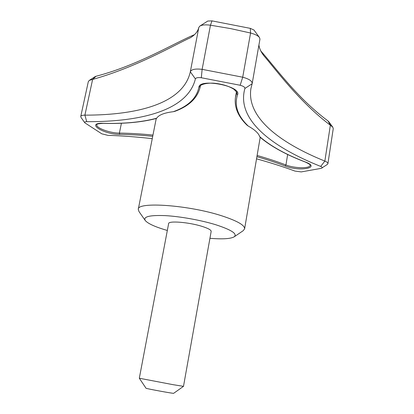 <?xml version="1.0" encoding="UTF-8"?>
<svg xmlns="http://www.w3.org/2000/svg" width="414" height="414" viewBox="0 0 414 414"><rect width="100%" height="100%" fill="white"/><g stroke="black" fill="none" stroke-linecap="round" stroke-linejoin="round"><path stroke-width="0.62" d="M167.328 230.463C155.374 226.996 148.021 223.695 145.278 220.553C142.975 216.682 149.604 215.037 165.16 215.616C180.209 216.434 201.173 220.222 215.927 224.792C231.649 229.936 237.714 233.957 234.117 236.86C230.484 238.847 222.427 239.328 209.939 238.304M201.82 226.313C208.076 228.28 211.192 229.977 211.171 231.395L183.49 386.345L173.119 384.684L139.316 378.236L168.633 223.591C168.343 220.579 188.712 222.173 201.82 226.313M183.485 386.345L173.673 393.3C174.113 393.802 145.324 388.518 146.018 388.223L139.327 378.246M145.107 220.305L139.006 211.58L138.276 209.313C137.112 201.406 189.245 205.065 222.261 215.979C237.377 220.967 244.824 225.252 244.612 228.828L243.184 230.701L234.262 236.761M200.34 86.241L200.272 86.65C197.706 97.823 189.239 106.051 174.874 111.335L173.285 111.702C164.322 112.784 158.779 114.963 156.658 118.228L156.471 118.445C141.671 122.296 123.921 123.931 103.231 123.351L103.039 123.289C85.03 122.694 103.603 134.524 119.724 134.359C129.877 134.462 140.874 135.114 152.714 136.304M259.697 136.641C270.601 146.132 285.898 154.608 305.594 162.081L305.366 162.065C286.074 154.753 270.916 146.427 259.899 137.091L259.697 136.641C258.636 133.287 254.838 129.784 248.307 126.115L246.946 125.116C238.029 116.35 234.195 107.128 235.447 97.456L236.549 93.336L237.553 94.723C234.07 105.492 237.657 115.956 248.307 126.115M84.787 122.787L81.046 117.462L80.751 116.489C80.999 115.62 82.381 115.17 84.901 115.149C139.295 115.175 183.474 102.822 190.321 71.788C191.346 69.371 195.284 68.558 202.136 69.345L242.713 77.206C248.98 78.914 252.136 81.004 252.193 83.488L259.956 39.102L259.433 37.462C257.958 35.671 254.998 34.191 250.563 33.022L230.65 28.607L210.457 25.197C205.561 24.555 202.032 24.856 199.869 26.082L198.808 27.427L190.321 71.788L195.398 78.898C187.796 109.964 142.307 121.954 86.728 121.669C84.999 121.695 84.352 122.073 84.787 122.787L101.797 133.82L107.945 135.362C121.623 135.761 136.397 136.858 152.254 138.649M256.545 158.821C270.565 162.718 283.373 166.806 294.965 171.08L301.221 171.908L321.316 168.332L327.319 164.451L327.914 163.665C327.976 162.821 326.962 161.967 324.855 161.093C279.114 142.602 246.718 117.369 250.863 88.85L252.193 83.488M195.398 78.898C195.936 77.728 197.908 77.34 201.307 77.744L240.167 85.258C243.432 86.148 245.01 87.219 244.902 88.472L252.131 83.747M327.914 163.665L333.254 128.599L332.727 127.088L330.351 125.235C298.634 101.27 274.829 68.253 263.759 55.631C260.882 51.791 259.273 48.236 258.931 44.966M198.808 27.427C197.939 31.36 195.17 34.776 190.512 37.669C175.288 44.479 136.429 67.275 92.622 79.421L96.079 76.248C138.452 65.215 175.226 42.518 194.378 34.735M260.887 51.098C274.275 65.909 296.714 97.782 328.048 120.981L330.351 125.235L324.855 161.093L320.7 166.423C271.123 146.696 236.109 119.273 244.902 88.472M328.048 120.981L328.876 121.835M207.761 21.052L211.994 20.876L250.315 28.364L250.563 33.022L242.713 77.206L240.167 85.258M250.315 28.364L253.948 30.02M211.994 20.876L210.457 25.197L202.136 69.345L201.307 77.744M94.858 76.787L96.079 76.248M86.728 121.669L84.901 115.149L92.622 79.421L89.32 80.383L88.327 81.605L80.751 116.489M320.7 166.423C322.159 167.039 322.578 167.587 321.957 168.074M121.421 123.248L119.382 133.106C110.124 133.189 95.675 127.89 96.752 124.686C98.118 124.831 93.166 124.055 103.231 123.351M119.724 134.359L119.382 133.106C129.711 133.204 140.905 133.862 152.957 135.078M256.908 156.689C267.206 159.644 276.624 162.749 285.163 166.009L285.939 164.974C277.24 161.641 267.635 158.469 257.12 155.457M156.658 118.228C141.867 122.182 123.998 123.869 103.039 123.289M305.594 162.081C321.43 167.981 299.457 171.826 285.163 166.009M305.366 162.065C312.917 165.714 309.201 165.072 310.179 165.305C310.112 168.7 294.447 168.42 285.939 164.974L287.647 154.494M236.679 92.627L236.663 92.912C237.362 92.933 236.42 91.701 233.848 89.217C229.563 86.562 224.253 84.725 217.904 83.706C206.431 81.739 199.067 85.408 200.329 86.303L198.896 87.256C196.619 98.268 188.08 106.414 173.285 111.702M198.896 87.256C199.274 77.92 241.936 86.174 237.553 94.723M156.238 118.513L138.276 209.313M260.204 137.355L244.612 228.828M250.863 88.85L250.967 88.265M332.649 126.994L328.768 121.68M263.759 55.626L262.347 53.577M259.433 37.462L253.885 29.937M94.997 76.699L89.507 80.275M199.864 26.077L207.838 21.005M190.512 37.664L191.915 36.722M235.519 97.047L236.451 91.851M200.272 86.65L200.36 86.164"/></g></svg>
